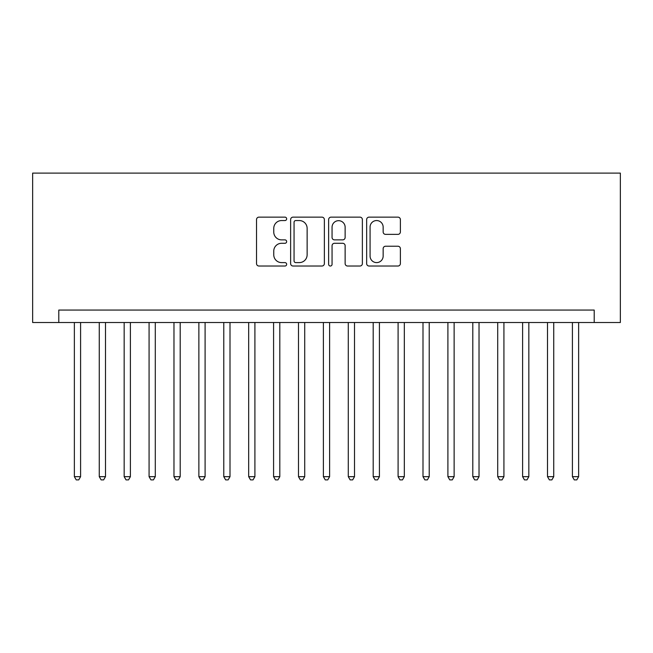 <?xml version="1.0" encoding="UTF-8"?>
<svg xmlns="http://www.w3.org/2000/svg" width="653" height="653" viewBox="0 0 653 653"><rect width="100%" height="100%" fill="white"/><g stroke="black" fill="none" stroke-linecap="round" stroke-linejoin="round"><path stroke-width="0.98" d="M286.659 218.853A1.714 1.714 0 0 0 284.945 217.139L258.972 217.139A2.441 2.441 0 0 0 256.531 219.579L256.531 263.583A2.441 2.441 0 0 0 258.972 266.024L284.945 266.024A1.714 1.714 0 0 0 286.659 264.318A1.714 1.714 0 0 0 284.945 262.604L281.582 262.604A7.82 7.82 0 0 1 273.762 254.784L273.762 251.119A7.82 7.82 0 0 1 281.582 243.291L284.945 243.291A1.714 1.714 0 0 0 286.659 241.586A1.714 1.714 0 0 0 284.945 239.871L281.582 239.871A7.82 7.82 0 0 1 273.762 232.052L273.762 228.387A7.82 7.82 0 0 1 281.582 220.559L284.945 220.559A1.714 1.714 0 0 0 286.659 218.853M397.938 234.37A2.441 2.441 0 0 0 400.379 231.929L400.379 219.579A2.441 2.441 0 0 0 397.938 217.139L369.092 217.139A2.441 2.441 0 0 0 366.651 219.579L366.651 263.583A2.441 2.441 0 0 0 369.092 266.024L397.938 266.024A2.441 2.441 0 0 0 400.379 263.583L400.379 248.671A2.441 2.441 0 0 0 397.938 246.23L385.588 246.23A2.441 2.441 0 0 0 383.148 248.671L383.148 256.066A6.538 6.538 0 0 1 376.61 262.604A6.538 6.538 0 0 1 370.071 256.066L370.071 227.097A6.538 6.538 0 0 1 376.61 220.559A6.538 6.538 0 0 1 383.148 227.097L383.148 231.929A2.441 2.441 0 0 0 385.588 234.37L397.938 234.37M594.206 322.517L620.35 322.517L620.35 173.102L32.65 173.102L32.65 322.517L594.206 322.517L594.206 310.061L58.794 310.061L58.794 322.517M324.361 219.579A2.441 2.441 0 0 0 321.921 217.139L293.075 217.139A2.441 2.441 0 0 0 290.626 219.579L290.626 263.583A2.441 2.441 0 0 0 293.075 266.024L321.921 266.024A2.441 2.441 0 0 0 324.361 263.583L324.361 219.579M331.079 217.139L359.925 217.139A2.441 2.441 0 0 1 362.374 219.579L362.374 263.583A2.441 2.441 0 0 1 359.925 266.024L347.584 266.024A2.441 2.441 0 0 1 345.135 263.583L345.135 245.74A2.441 2.441 0 0 0 342.694 243.291L334.507 243.291A2.441 2.441 0 0 0 332.059 245.74L332.059 264.318A1.714 1.714 0 0 1 330.353 266.024A1.714 1.714 0 0 1 328.639 264.318L328.639 219.579A2.441 2.441 0 0 1 331.079 217.139M295.76 220.559A1.714 1.714 0 0 0 294.054 222.273L294.054 260.89A1.714 1.714 0 0 0 295.76 262.604L299.303 262.604A7.82 7.82 0 0 0 307.13 254.784L307.13 228.387A7.82 7.82 0 0 0 299.303 220.559L295.76 220.559M345.135 227.22A6.538 6.538 0 0 0 338.597 220.681A6.538 6.538 0 0 0 332.059 227.22L332.059 237.431A2.441 2.441 0 0 0 334.507 239.871L342.694 239.871A2.441 2.441 0 0 0 345.135 237.431L345.135 227.22M74.36 322.517L74.36 476.666L80.588 476.666L80.588 322.517M80.588 476.666L78.719 479.898L76.23 479.898L74.36 476.666M99.264 322.517L99.264 476.666L105.492 476.666L105.492 322.517M105.492 476.666L103.623 479.898L101.133 479.898L99.264 476.666M124.168 322.517L124.168 476.666L130.396 476.666L130.396 322.517M130.396 476.666L128.527 479.898L126.037 479.898L124.168 476.666M149.072 322.517L149.072 476.666L155.292 476.666L155.292 322.517M155.292 476.666L153.431 479.898L150.941 479.898L149.072 476.666M173.976 322.517L173.976 476.666L180.195 476.666L180.195 322.517M180.195 476.666L178.326 479.898L175.837 479.898L173.976 476.666M198.871 322.517L198.871 476.666L205.099 476.666L205.099 322.517M205.099 476.666L203.23 479.898L200.74 479.898L198.871 476.666M223.775 322.517L223.775 476.666L230.003 476.666L230.003 322.517M230.003 476.666L228.134 479.898L225.644 479.898L223.775 476.666M248.679 322.517L248.679 476.666L254.907 476.666L254.907 322.517M254.907 476.666L253.038 479.898L250.548 479.898L248.679 476.666M273.583 322.517L273.583 476.666L279.811 476.666L279.811 322.517M279.811 476.666L277.941 479.898L275.452 479.898L273.583 476.666M298.486 322.517L298.486 476.666L304.714 476.666L304.714 322.517M304.714 476.666L302.845 479.898L300.356 479.898L298.486 476.666M323.39 322.517L323.39 476.666L329.61 476.666L329.61 322.517M329.61 476.666L327.749 479.898L325.251 479.898L323.39 476.666M348.286 322.517L348.286 476.666L354.514 476.666L354.514 322.517M354.514 476.666L352.644 479.898L350.155 479.898L348.286 476.666M373.19 322.517L373.19 476.666L379.417 476.666L379.417 322.517M379.417 476.666L377.548 479.898L375.059 479.898L373.19 476.666M398.093 322.517L398.093 476.666L404.321 476.666L404.321 322.517M404.321 476.666L402.452 479.898L399.963 479.898L398.093 476.666M422.997 322.517L422.997 476.666L429.225 476.666L429.225 322.517M429.225 476.666L427.356 479.898L424.866 479.898L422.997 476.666M447.901 322.517L447.901 476.666L454.129 476.666L454.129 322.517M454.129 476.666L452.26 479.898L449.77 479.898L447.901 476.666M472.805 322.517L472.805 476.666L479.024 476.666L479.024 322.517M479.024 476.666L477.163 479.898L474.674 479.898L472.805 476.666M497.708 322.517L497.708 476.666L503.928 476.666L503.928 322.517M503.928 476.666L502.059 479.898L499.569 479.898L497.708 476.666M522.604 322.517L522.604 476.666L528.832 476.666L528.832 322.517M528.832 476.666L526.963 479.898L524.473 479.898L522.604 476.666M547.508 322.517L547.508 476.666L553.736 476.666L553.736 322.517M553.736 476.666L551.867 479.898L549.377 479.898L547.508 476.666M572.412 322.517L572.412 476.666L578.64 476.666L578.64 322.517M578.64 476.666L576.77 479.898L574.281 479.898L572.412 476.666"/></g></svg>
